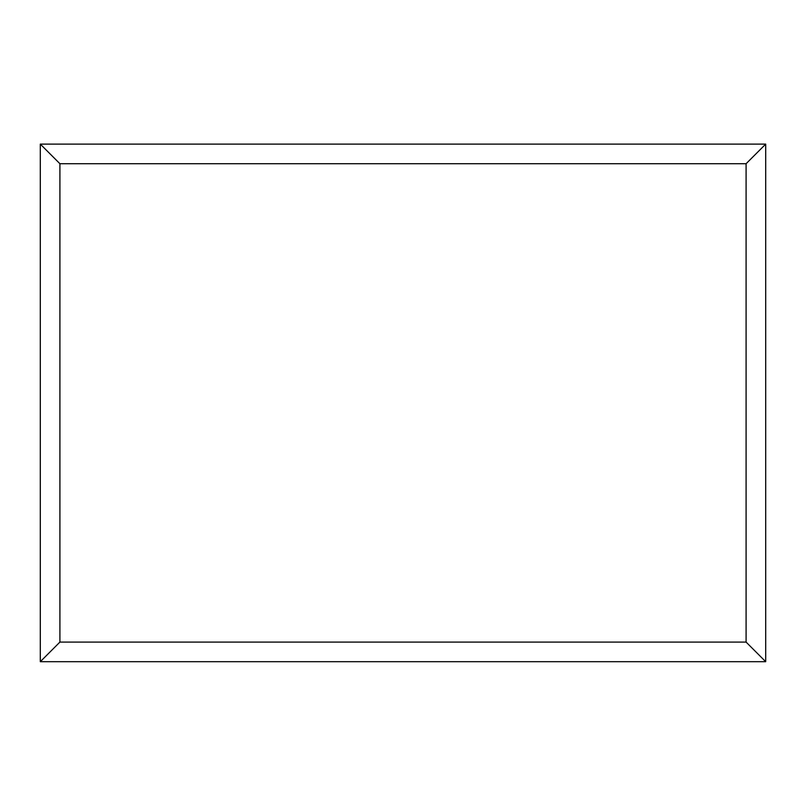 <?xml version="1.0" encoding="UTF-8"?>
<svg xmlns="http://www.w3.org/2000/svg" width="806" height="806" viewBox="0 0 806 806"><rect width="100%" height="100%" fill="white"/><g stroke="black" fill="none" stroke-linecap="round" stroke-linejoin="round"><path stroke-width="1.21" d="M765.7 661.696L40.3 661.696L40.3 144.113L765.7 144.113L765.7 661.696L746.094 642.09L746.094 163.719L765.7 144.113M40.3 661.696L59.906 642.09L746.094 642.09M746.094 163.719L59.906 163.719L40.3 144.113M610.485 661.696L195.606 661.696M59.906 163.719L59.906 642.09"/></g></svg>
